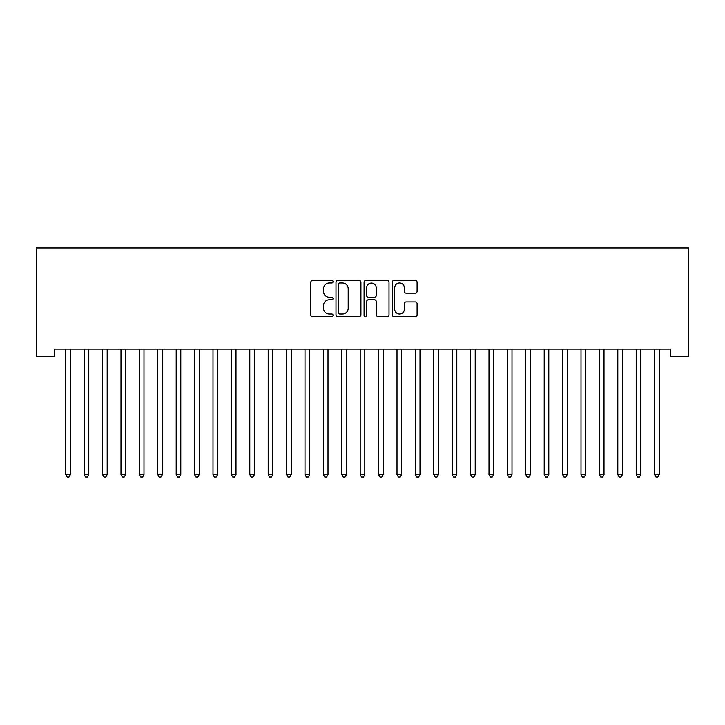 <?xml version="1.0" encoding="UTF-8"?>
<svg xmlns="http://www.w3.org/2000/svg" width="725" height="725" viewBox="0 0 725 725"><rect width="100%" height="100%" fill="white"/><g stroke="black" fill="none" stroke-linecap="round" stroke-linejoin="round"><path stroke-width="1.09" d="M333.056 281.744A1.269 1.269 0 0 0 331.796 280.475L312.602 280.475A1.803 1.803 0 0 0 310.798 282.279L310.798 314.795A1.803 1.803 0 0 0 312.602 316.598L331.796 316.598A1.269 1.269 0 0 0 333.056 315.339A1.269 1.269 0 0 0 331.796 314.07L329.313 314.07A5.782 5.782 0 0 1 323.531 308.288L323.531 305.578A5.782 5.782 0 0 1 329.313 299.806L331.796 299.806A1.269 1.269 0 0 0 333.056 298.537A1.269 1.269 0 0 0 331.796 297.277L329.313 297.277A5.782 5.782 0 0 1 323.531 291.495L323.531 288.786A5.782 5.782 0 0 1 329.313 283.004L331.796 283.004A1.269 1.269 0 0 0 333.056 281.744M415.289 293.208A1.803 1.803 0 0 0 417.093 291.405L417.093 282.279A1.803 1.803 0 0 0 415.289 280.475L393.974 280.475A1.803 1.803 0 0 0 392.171 282.279L392.171 314.795A1.803 1.803 0 0 0 393.974 316.598L415.289 316.598A1.803 1.803 0 0 0 417.093 314.795L417.093 303.775A1.803 1.803 0 0 0 415.289 301.972L406.163 301.972A1.803 1.803 0 0 0 404.36 303.775L404.36 309.24A4.83 4.83 0 0 1 399.529 314.07A4.83 4.83 0 0 1 394.699 309.24L394.699 287.834A4.83 4.83 0 0 1 399.529 283.004A4.83 4.83 0 0 1 404.36 287.834L404.36 291.405A1.803 1.803 0 0 0 406.163 293.208L415.289 293.208M670.353 349.142L54.647 349.142L54.647 356.501L36.25 356.501L36.25 247.932L688.75 247.932L688.75 356.501L670.353 356.501L670.353 349.142M360.923 282.279A1.803 1.803 0 0 0 359.111 280.475L337.805 280.475A1.803 1.803 0 0 0 335.992 282.279L335.992 314.795A1.803 1.803 0 0 0 337.805 316.598L359.111 316.598A1.803 1.803 0 0 0 360.923 314.795L360.923 282.279M365.889 280.475L387.195 280.475A1.803 1.803 0 0 1 389.008 282.279L389.008 314.795A1.803 1.803 0 0 1 387.195 316.598L378.078 316.598A1.803 1.803 0 0 1 376.275 314.795L376.275 301.609A1.803 1.803 0 0 0 374.462 299.806L368.418 299.806A1.803 1.803 0 0 0 366.605 301.609L366.605 315.339A1.269 1.269 0 0 1 365.346 316.598A1.269 1.269 0 0 1 364.077 315.339L364.077 282.279A1.803 1.803 0 0 1 365.889 280.475M339.789 283.004A1.269 1.269 0 0 0 338.521 284.272L338.521 312.81A1.269 1.269 0 0 0 339.789 314.07L342.408 314.07A5.782 5.782 0 0 0 348.19 308.288L348.19 288.786A5.782 5.782 0 0 0 342.408 283.004L339.789 283.004M376.275 287.925A4.83 4.83 0 0 0 371.445 283.094A4.83 4.83 0 0 0 366.605 287.925L366.605 295.465A1.803 1.803 0 0 0 368.418 297.277L374.462 297.277A1.803 1.803 0 0 0 376.275 295.465L376.275 287.925M65.54 349.142L65.649 349.414A1.84 1.84 0 0 1 65.785 350.093L65.785 474.676L70.379 474.676L70.379 350.093A1.84 1.84 0 0 1 70.515 349.414L70.624 349.142M70.379 474.676L69.002 477.068L67.162 477.068L65.785 474.676M83.946 349.142L84.055 349.414A1.84 1.84 0 0 1 84.182 350.093L84.182 474.676L88.785 474.676L88.785 350.093A1.84 1.84 0 0 1 88.921 349.414L89.03 349.142M88.785 474.676L87.408 477.068L85.568 477.068L84.182 474.676M102.343 349.142L102.452 349.414A1.84 1.84 0 0 1 102.588 350.093L102.588 474.676L107.182 474.676L107.182 350.093A1.84 1.84 0 0 1 107.318 349.414L107.427 349.142M107.182 474.676L105.805 477.068L103.965 477.068L102.588 474.676M120.749 349.142L120.858 349.414A1.84 1.84 0 0 1 120.984 350.093L120.984 474.676L125.588 474.676L125.588 350.093A1.84 1.84 0 0 1 125.724 349.414L125.833 349.142M125.588 474.676L124.211 477.068L122.371 477.068L120.984 474.676M139.146 349.142L139.254 349.414A1.84 1.84 0 0 1 139.39 350.093L139.39 474.676L143.985 474.676L143.985 350.093A1.84 1.84 0 0 1 144.121 349.414L144.23 349.142M143.985 474.676L142.608 477.068L140.768 477.068L139.39 474.676M157.552 349.142L157.651 349.414A1.84 1.84 0 0 1 157.787 350.093L157.787 474.676L162.391 474.676L162.391 350.093A1.84 1.84 0 0 1 162.518 349.414L162.627 349.142M162.391 474.676L161.004 477.068L159.165 477.068L157.787 474.676M175.948 349.142L176.057 349.414A1.84 1.84 0 0 1 176.193 350.093L176.193 474.676L180.788 474.676L180.788 350.093A1.84 1.84 0 0 1 180.924 349.414L181.032 349.142M180.788 474.676L179.41 477.068L177.571 477.068L176.193 474.676M194.345 349.142L194.454 349.414A1.84 1.84 0 0 1 194.59 350.093L194.59 474.676L199.194 474.676L199.194 350.093A1.84 1.84 0 0 1 199.321 349.414L199.429 349.142M199.194 474.676L197.807 477.068L195.968 477.068L194.59 474.676M212.751 349.142L212.86 349.414A1.84 1.84 0 0 1 212.996 350.093L212.996 474.676L217.591 474.676L217.591 350.093A1.84 1.84 0 0 1 217.727 349.414L217.835 349.142M217.591 474.676L216.213 477.068L214.373 477.068L212.996 474.676M231.148 349.142L231.257 349.414A1.84 1.84 0 0 1 231.393 350.093L231.393 474.676L235.997 474.676L235.997 350.093A1.84 1.84 0 0 1 236.123 349.414L236.232 349.142M235.997 474.676L234.61 477.068L232.77 477.068L231.393 474.676M249.554 349.142L249.663 349.414A1.84 1.84 0 0 1 249.79 350.093L249.79 474.676L254.393 474.676L254.393 350.093A1.84 1.84 0 0 1 254.529 349.414L254.638 349.142M254.393 474.676L253.016 477.068L251.176 477.068L249.79 474.676M267.951 349.142L268.06 349.414A1.84 1.84 0 0 1 268.196 350.093L268.196 474.676L272.799 474.676L272.799 350.093A1.84 1.84 0 0 1 272.926 349.414L273.035 349.142M272.799 474.676L271.413 477.068L269.573 477.068L268.196 474.676M286.357 349.142L286.466 349.414A1.84 1.84 0 0 1 286.593 350.093L286.593 474.676L291.196 474.676L291.196 350.093A1.84 1.84 0 0 1 291.332 349.414L291.441 349.142M291.196 474.676L289.819 477.068L287.979 477.068L286.593 474.676M304.754 349.142L304.862 349.414A1.84 1.84 0 0 1 304.998 350.093L304.998 474.676L309.593 474.676L309.593 350.093A1.84 1.84 0 0 1 309.729 349.414L309.838 349.142M309.593 474.676L308.216 477.068L306.376 477.068L304.998 474.676M323.16 349.142L323.268 349.414A1.84 1.84 0 0 1 323.395 350.093L323.395 474.676L327.999 474.676L327.999 350.093A1.84 1.84 0 0 1 328.135 349.414L328.244 349.142M327.999 474.676L326.622 477.068L324.782 477.068L323.395 474.676M341.557 349.142L341.665 349.414A1.84 1.84 0 0 1 341.801 350.093L341.801 474.676L346.396 474.676L346.396 350.093A1.84 1.84 0 0 1 346.532 349.414L346.641 349.142M346.396 474.676L345.018 477.068L343.179 477.068L341.801 474.676M359.962 349.142L360.071 349.414A1.84 1.84 0 0 1 360.198 350.093L360.198 474.676L364.802 474.676L364.802 350.093A1.84 1.84 0 0 1 364.929 349.414L365.038 349.142M364.802 474.676L363.424 477.068L361.576 477.068L360.198 474.676M378.359 349.142L378.468 349.414A1.84 1.84 0 0 1 378.604 350.093L378.604 474.676L383.199 474.676L383.199 350.093A1.84 1.84 0 0 1 383.335 349.414L383.443 349.142M383.199 474.676L381.821 477.068L379.982 477.068L378.604 474.676M396.756 349.142L396.865 349.414A1.84 1.84 0 0 1 397.001 350.093L397.001 474.676L401.605 474.676L401.605 350.093A1.84 1.84 0 0 1 401.732 349.414L401.84 349.142M401.605 474.676L400.218 477.068L398.378 477.068L397.001 474.676M415.162 349.142L415.271 349.414A1.84 1.84 0 0 1 415.407 350.093L415.407 474.676L420.002 474.676L420.002 350.093A1.84 1.84 0 0 1 420.138 349.414L420.246 349.142M420.002 474.676L418.624 477.068L416.784 477.068L415.407 474.676M433.559 349.142L433.668 349.414A1.84 1.84 0 0 1 433.804 350.093L433.804 474.676L438.407 474.676L438.407 350.093A1.84 1.84 0 0 1 438.534 349.414L438.643 349.142M438.407 474.676L437.021 477.068L435.181 477.068L433.804 474.676M451.965 349.142L452.074 349.414A1.84 1.84 0 0 1 452.201 350.093L452.201 474.676L456.804 474.676L456.804 350.093A1.84 1.84 0 0 1 456.94 349.414L457.049 349.142M456.804 474.676L455.427 477.068L453.587 477.068L452.201 474.676M470.362 349.142L470.471 349.414A1.84 1.84 0 0 1 470.607 350.093L470.607 474.676L475.21 474.676L475.21 350.093A1.84 1.84 0 0 1 475.337 349.414L475.446 349.142M475.21 474.676L473.824 477.068L471.984 477.068L470.607 474.676M488.768 349.142L488.877 349.414A1.84 1.84 0 0 1 489.003 350.093L489.003 474.676L493.607 474.676L493.607 350.093A1.84 1.84 0 0 1 493.743 349.414L493.852 349.142M493.607 474.676L492.23 477.068L490.39 477.068L489.003 474.676M507.165 349.142L507.273 349.414A1.84 1.84 0 0 1 507.409 350.093L507.409 474.676L512.004 474.676L512.004 350.093A1.84 1.84 0 0 1 512.14 349.414L512.249 349.142M512.004 474.676L510.627 477.068L508.787 477.068L507.409 474.676M525.571 349.142L525.679 349.414A1.84 1.84 0 0 1 525.806 350.093L525.806 474.676L530.41 474.676L530.41 350.093A1.84 1.84 0 0 1 530.546 349.414L530.655 349.142M530.41 474.676L529.033 477.068L527.193 477.068L525.806 474.676M543.967 349.142L544.076 349.414A1.84 1.84 0 0 1 544.212 350.093L544.212 474.676L548.807 474.676L548.807 350.093A1.84 1.84 0 0 1 548.943 349.414L549.052 349.142M548.807 474.676L547.429 477.068L545.59 477.068L544.212 474.676M562.373 349.142L562.482 349.414A1.84 1.84 0 0 1 562.609 350.093L562.609 474.676L567.213 474.676L567.213 350.093A1.84 1.84 0 0 1 567.349 349.414L567.448 349.142M567.213 474.676L565.835 477.068L563.996 477.068L562.609 474.676M580.77 349.142L580.879 349.414A1.84 1.84 0 0 1 581.015 350.093L581.015 474.676L585.61 474.676L585.61 350.093A1.84 1.84 0 0 1 585.746 349.414L585.854 349.142M585.61 474.676L584.232 477.068L582.393 477.068L581.015 474.676M599.167 349.142L599.276 349.414A1.84 1.84 0 0 1 599.412 350.093L599.412 474.676L604.016 474.676L604.016 350.093A1.84 1.84 0 0 1 604.143 349.414L604.251 349.142M604.016 474.676L602.629 477.068L600.789 477.068L599.412 474.676M617.573 349.142L617.682 349.414A1.84 1.84 0 0 1 617.818 350.093L617.818 474.676L622.412 474.676L622.412 350.093A1.84 1.84 0 0 1 622.548 349.414L622.657 349.142M622.412 474.676L621.035 477.068L619.195 477.068L617.818 474.676M635.97 349.142L636.079 349.414A1.84 1.84 0 0 1 636.215 350.093L636.215 474.676L640.818 474.676L640.818 350.093A1.84 1.84 0 0 1 640.945 349.414L641.054 349.142M640.818 474.676L639.432 477.068L637.592 477.068L636.215 474.676M654.376 349.142L654.485 349.414A1.84 1.84 0 0 1 654.621 350.093L654.621 474.676L659.215 474.676L659.215 350.093A1.84 1.84 0 0 1 659.351 349.414L659.46 349.142M659.215 474.676L657.838 477.068L655.998 477.068L654.621 474.676"/></g></svg>

